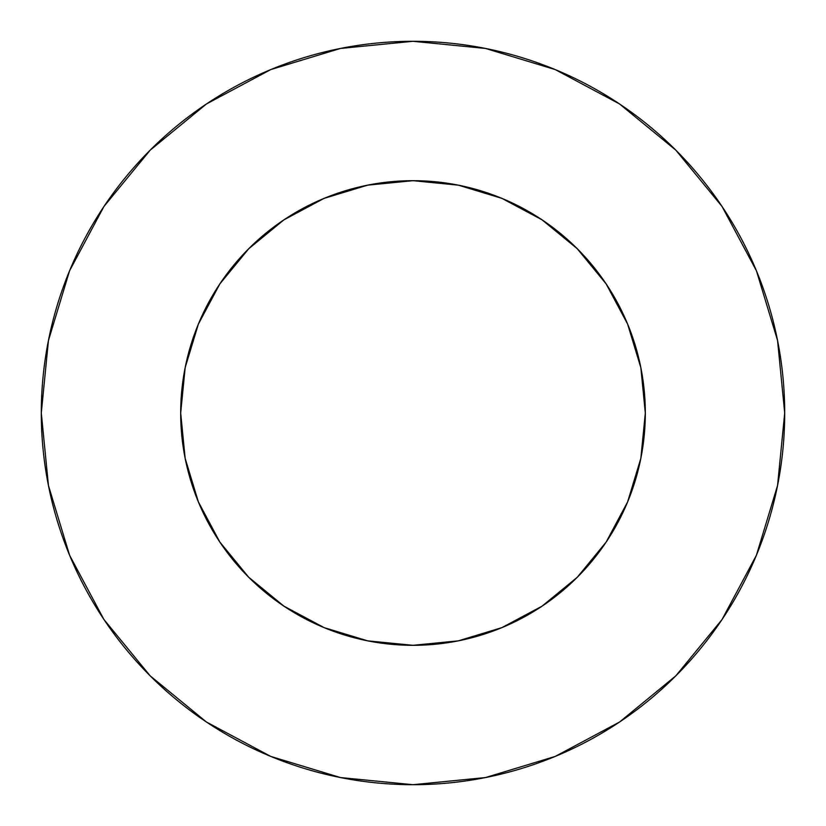 <?xml version="1.0" encoding="UTF-8"?>
<svg xmlns="http://www.w3.org/2000/svg" width="826" height="826" viewBox="0 0 826 826"><rect width="100%" height="100%" fill="white"/><g stroke="black" fill="none" stroke-linecap="round" stroke-linejoin="round"><path stroke-width="1.24" d="M180.688 413A232.312 232.312 0 0 1 413 180.688A232.312 232.312 0 0 1 645.312 413A232.312 232.312 0 0 1 413 645.312A232.312 232.312 0 0 1 180.688 413L185.148 458.327L198.374 501.898L219.84 542.062L248.729 577.271L283.938 606.16L324.102 627.626L367.673 640.852L413 645.312L458.327 640.852L501.898 627.626L542.062 606.16L577.271 577.271L606.16 542.062L627.626 501.898L640.852 458.327L645.312 413L640.852 367.673L627.626 324.102L606.16 283.938L577.271 248.729L542.062 219.84L501.898 198.374L458.327 185.148L413 180.688L367.673 185.148L324.102 198.374L283.938 219.84L248.729 248.729L219.84 283.938L198.374 324.102L185.148 367.673L180.688 413M41.3 413A371.7 371.7 0 0 1 413 41.3A371.7 371.7 0 0 1 784.7 413A371.7 371.7 0 0 1 413 784.7A371.7 371.7 0 0 1 41.3 413L48.445 485.512L69.591 555.248L103.942 619.51L150.167 675.833L206.49 722.058L270.752 756.409L340.488 777.555L413 784.7L485.512 777.555L555.248 756.409L619.51 722.058L675.833 675.833L722.058 619.51L756.409 555.248L777.555 485.512L784.7 413L777.555 340.488L756.409 270.752L722.058 206.49L675.833 150.167L619.51 103.942L555.248 69.591L485.512 48.445L413 41.3L340.488 48.445L270.752 69.591L206.49 103.942L150.167 150.167L103.942 206.49L69.591 270.752L48.445 340.488L41.3 413M722.058 206.49L675.833 150.167L619.603 104.014M206.49 103.942L150.167 150.167L104.014 206.397M103.942 619.51L150.167 675.833L206.397 721.986M619.51 722.058L675.833 675.833L721.986 619.603"/></g></svg>
